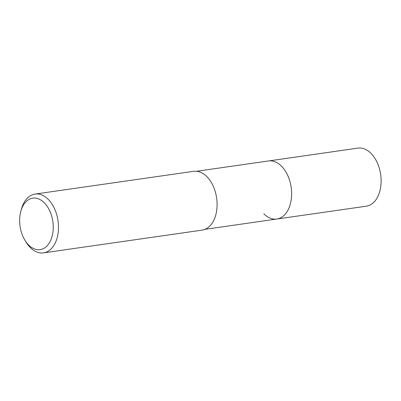 <?xml version="1.0" encoding="UTF-8"?>
<svg xmlns="http://www.w3.org/2000/svg" width="401" height="401" viewBox="0 0 401 401"><rect width="100%" height="100%" fill="white"/><g stroke="black" fill="none" stroke-linecap="round" stroke-linejoin="round"><path stroke-width="0.6" d="M205.001 229.337L366.308 206.194A29.333 18.697 -98.2 0 0 380.95 184.716A29.333 18.697 -98.2 0 0 370.995 153.352A29.333 18.697 -98.2 0 0 357.978 148.119L268.485 160.956A29.333 18.697 81.8 0 1 281.502 166.189A29.333 18.697 81.8 0 1 291.457 197.553A29.333 18.697 81.8 0 1 276.815 219.031A29.333 18.697 81.8 0 1 263.798 213.798M276.815 219.031A29.333 18.697 -98.2 0 0 291.457 197.553A29.333 18.697 -98.2 0 0 281.502 166.189A29.333 18.697 -98.2 0 0 268.485 160.956L196.67 171.262M43.503 252.881L202.099 230.129A29.704 18.937 -98.2 0 0 216.926 208.38A29.704 18.937 -98.2 0 0 206.846 176.615A29.704 18.937 -98.2 0 0 193.663 171.317L35.062 194.069A29.704 18.937 81.8 0 1 48.245 199.372A29.704 18.937 81.8 0 1 58.325 231.131A29.704 18.937 81.8 0 1 43.503 252.881A29.704 18.937 81.8 0 1 30.316 247.582A29.704 18.937 81.8 0 1 26.145 242.219L24.957 240.284A25.995 16.566 81.8 0 1 20.807 211.372A25.995 16.566 81.8 0 1 44.295 202.791A25.995 16.566 81.8 0 1 51.318 238.806A25.995 16.566 81.8 0 1 28.606 244.976A25.995 16.566 81.8 0 1 24.957 240.284M20.807 211.372L21.408 209.182A29.704 18.937 81.8 0 1 35.062 194.069"/></g></svg>

